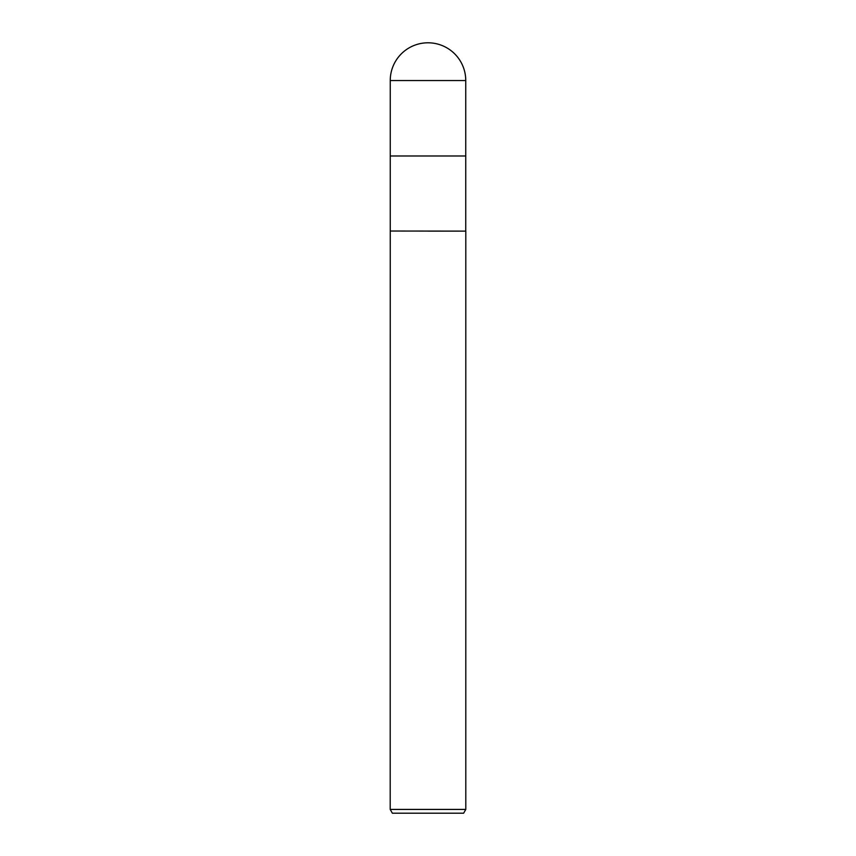 <?xml version="1.0" encoding="UTF-8"?>
<svg xmlns="http://www.w3.org/2000/svg" width="856" height="856" viewBox="0 0 856 856"><rect width="100%" height="100%" fill="white"/><g stroke="black" fill="none" stroke-linecap="round" stroke-linejoin="round"><path stroke-width="1.28" d="M390.25 80.55L465.75 80.55A37.75 37.75 0 0 0 428 42.8A37.75 37.75 0 0 0 390.25 80.55L390.25 155.985L428 155.985L390.25 155.985L390.25 231.024L465.803 231.12L465.803 809.423L390.197 809.423L392.369 813.2L463.631 813.2L465.803 809.423M465.75 80.55L465.75 155.985L428 155.985L465.75 155.985L465.75 231.024M428 231.12L465.803 231.12L428 231.12M390.25 231.024L390.197 809.423"/></g></svg>
